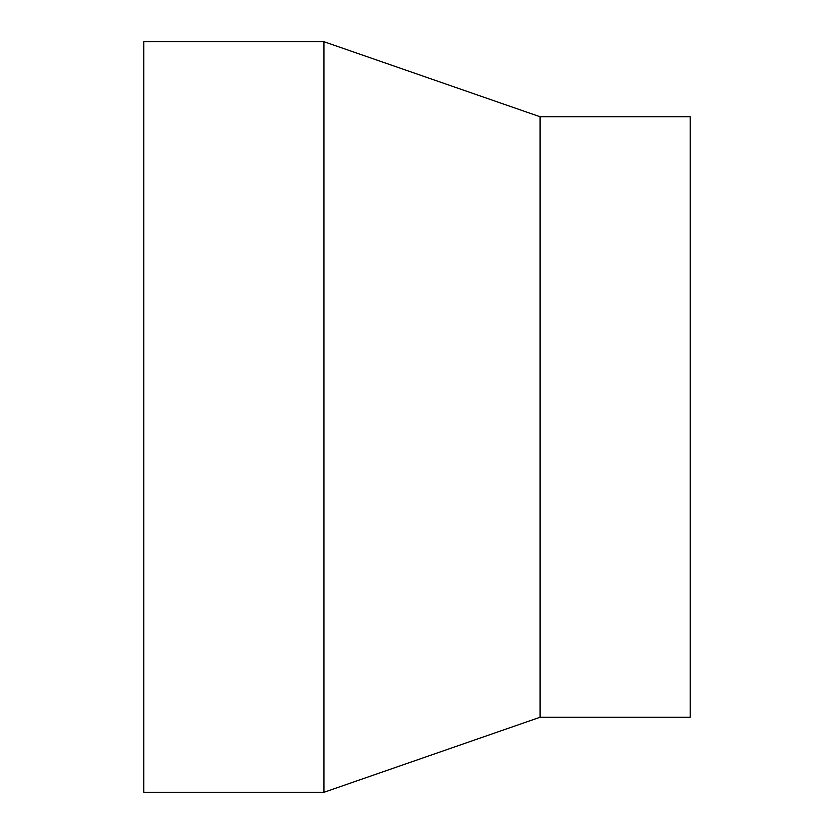 <?xml version="1.0" encoding="UTF-8"?>
<svg xmlns="http://www.w3.org/2000/svg" width="834" height="834" viewBox="0 0 834 834"><rect width="100%" height="100%" fill="white"/><g stroke="black" fill="none" stroke-linecap="round" stroke-linejoin="round"><path stroke-width="1.25" d="M540.098 717.24L690.218 717.24L690.218 116.76L540.098 116.76L540.098 717.24L323.926 792.3L143.782 792.3L143.782 41.7L323.926 41.7L323.926 792.3M540.098 116.76L323.926 41.7"/></g></svg>
